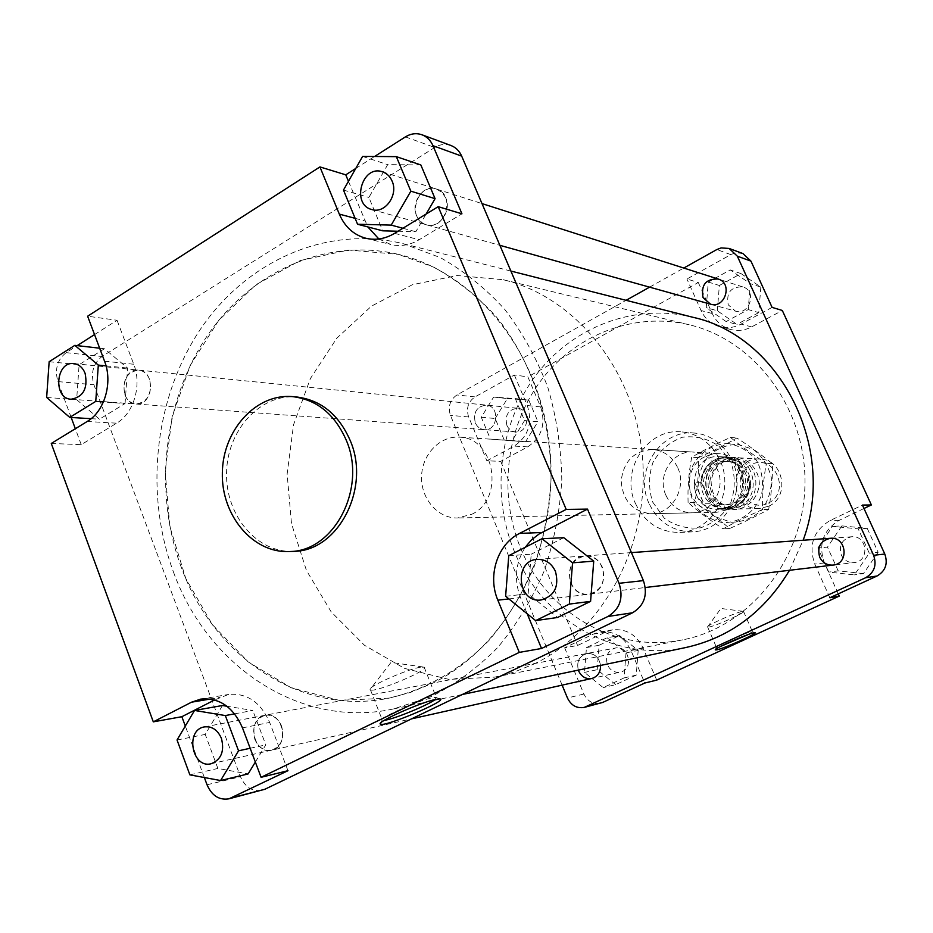 <?xml version="1.0" encoding="UTF-8"?>
<svg xmlns="http://www.w3.org/2000/svg" width="933" height="933" viewBox="0 0 933 933"><rect width="100%" height="100%" fill="white"/><g stroke="black" fill="none" stroke-linecap="round" stroke-linejoin="round"><path stroke-width="0.7" stroke-dasharray="4.67 3.5" d="M742.901 286.932L718.188 279.037C705.873 278.652 700.835 284.845 703.062 297.627L710.538 304.181L735.484 311.156C749.619 315.786 757.281 290.863 742.901 286.932C730.971 286.536 726.072 292.495 728.241 304.823L735.484 311.156M416.584 215.745C418.637 220.41 421.903 223.419 426.358 224.783C445.473 231.139 455.945 194.309 436.457 189.061C423.722 184.268 410.287 202.438 416.584 215.745M851.642 536.755L830.405 538.283C820.515 540.72 816.946 547.041 819.722 557.234C822.603 562.821 827.081 565.433 833.157 565.071L854.313 562.541C870.057 561.328 867.317 534.959 851.642 536.755C842.067 539.111 838.615 545.199 841.298 555.007C844.097 560.383 848.435 562.891 854.313 562.541M570.704 582.95C574.565 590.951 580.583 594.718 588.758 594.274C610.683 592.642 606.905 553.362 585.096 555.94C571.801 559.368 567.007 568.372 570.704 582.95M578.32 670.116C576.442 661.614 579.23 656.086 586.67 653.543C594.333 653.1 598.963 657.065 600.56 665.439C598.963 657.065 594.333 653.1 586.67 653.543C578.88 656.331 576.197 662.138 578.635 670.955C581.527 676.81 585.912 679.317 591.802 678.489L620.258 672.11C634.195 669.614 629.017 644.773 615.267 648.05C607.698 650.756 605.097 656.354 607.465 664.867C610.275 670.512 614.544 672.926 620.258 672.11M254.837 739.344C258.511 747.59 264.109 751.193 271.655 750.19C290.035 746.971 283.259 710.829 265.147 715.249C255.176 718.97 251.735 726.994 254.837 739.344M475.282 422.789C477.16 426.894 480.145 429.18 484.25 429.658C497.989 431.291 500.158 405.878 486.35 405.109C476.751 406.368 473.054 412.258 475.282 422.789C473.054 412.258 476.751 406.368 486.35 405.109C500.158 405.878 497.989 431.291 484.25 429.658C480.145 429.18 477.16 426.894 475.282 422.789M124.835 394.624C127.168 400.269 130.9 403.394 136.043 404.012C153.257 406.147 156.056 371.007 138.725 370.121C126.713 371.975 122.083 380.139 124.835 394.624M520.556 548.009C546.33 612.48 615.523 653.893 682.641 639.851C749.141 627.186 803.605 560.255 804.934 484.787C806.742 409.33 755.112 340.183 689.207 324.766C633.39 311.424 574.168 335.332 539.974 381.842C505.826 428.492 498.28 494.093 520.556 548.009M181.387 567.579C153.467 492.752 163.053 402.426 206.356 337.163C249.729 272.156 325.512 237.029 398.403 254.359L433.95 267.27C456.68 279.83 477.381 296.239 496.041 316.497C531.134 359.788 551.275 418.73 551.041 479.504C549.234 509.838 543.519 539.111 533.898 567.311C522.177 594.368 507.319 618.614 489.3 640.085C460.482 669.801 425.891 689.627 389.178 698.106C301.476 716.346 213.68 656.902 181.387 567.579M693.009 317.313C634.16 302.56 571.439 327.366 535.169 376.221C498.968 425.226 490.84 494.373 514.27 551.216C541.467 619.454 615.069 663.153 686.14 647.455M789.528 570.285L803.15 540.242M173.456 571.976C207.464 666.442 300.764 729.303 393.714 708.893L431.198 696.601C455.339 684.286 477.521 667.911 497.732 647.49C516.427 625.005 531.857 599.627 544.009 571.381C553.992 541.921 559.917 511.377 561.794 479.725C561.234 448.027 556.581 417.249 547.834 387.417C536.86 358.68 522.515 332.684 504.776 309.441C485.417 288.192 463.934 270.92 440.329 257.613L403.394 243.758C326.48 224.585 246.242 261.182 200.292 329.454C154.423 398.006 144.125 493.125 173.456 571.976M701.873 483.737L700.951 482.233C703.039 466.278 711.681 457.905 726.9 457.123L740.335 462.371L741.257 463.911C726.679 449.461 700.543 462.861 701.873 483.737L709.99 502.222C724.241 516.765 750.843 503.762 749.537 482.524L749.98 484.04L743.858 483.912C743.181 474.909 739.939 467.62 734.143 462.045L740.335 462.371M734.143 462.045L743.858 483.912M741.257 463.911L749.537 482.524M728.533 506.852C751.531 496.916 744.312 456.808 719.588 456.692C686.735 453.625 685.533 511.004 718.492 509.301L728.533 506.852M749.98 484.04C749.211 494.432 744.476 502.001 735.764 506.747L725.816 509.173C720.078 509.208 714.946 507.389 710.398 503.727L709.99 502.222M700.951 482.233L694.455 482.093C693.569 490.933 696.741 498.175 703.983 503.797L710.398 503.727M694.455 482.093L703.983 503.797M533.606 664.191C602.776 631.559 649.881 544.919 642.522 457.776C635.443 370.588 575.498 296.776 503.19 279.725L457.287 275.538L412.456 284.693L371.497 306.129L336.848 338.154L310.397 378.53L293.545 424.737L287.131 474.011L291.481 523.518L306.409 570.378L331.145 611.826L364.441 645.251L404.467 668.378L448.89 679.387L494.922 677.113L514.538 671.912L533.606 664.191M471.876 514.235C505.021 499.05 494.77 437.297 459.281 437.169C439.688 435.769 421.868 454.721 421.564 476.81C420.946 498.887 437.962 518.561 457.602 517.978L471.876 514.235M431.233 683.889C506.537 647.852 558.284 550.762 550.26 452.983C542.539 355.158 476.915 272.798 398.403 254.359L348.639 250.032L300.146 260.564L255.957 284.693L218.649 320.486L190.204 365.456L172.092 416.794L165.176 471.468L169.806 526.399L185.772 578.437L212.316 624.55L248.108 661.859L291.248 687.819L339.262 700.356L389.178 698.106L410.473 692.414L431.233 683.889M768.314 503.144C791.825 491.819 774.215 452.715 751.135 464.634C728.008 475.982 745.117 514.678 768.314 503.144M768.594 506.269C790.438 496.927 783.58 459.223 760.092 459.094C728.871 456.19 727.752 510.188 759.065 508.59L768.594 506.269M739.437 506.689C762.133 496.916 755.007 457.462 730.621 457.345C698.199 454.324 697.033 510.783 729.536 509.115L739.437 506.689M736.23 502.782C755.217 494.583 749.152 461.543 728.72 461.567C701.814 459.199 700.846 506.059 727.822 504.811L736.23 502.782M734.259 502.794C753.293 494.572 747.216 461.438 726.737 461.462C699.762 459.094 698.782 506.083 725.839 504.835L734.259 502.794M727.95 509.546C753.537 498.514 745.595 453.904 718.118 453.66C700.87 454.651 691.108 464.226 688.846 482.373C690.362 500.589 699.703 510.561 716.906 512.264L727.95 509.546M708.952 627.046C715.774 626.008 746.342 612.2 743.531 611.418L743.204 611.348C739.787 610.777 706.806 625.192 707.576 626.929L708.952 627.046M748.651 634.37L752.266 631.629C749.91 630.778 714.503 646.207 716.357 647.269L720.894 646.301M524.556 420.561L512.019 440.866L490.408 439.105L481.3 417.273L493.627 397.061L515.273 398.589L524.556 420.561L537.944 421.728L525.559 441.729L512.019 440.866M525.559 441.729L490.408 439.105M504.205 439.979L495.201 418.485L481.3 417.273M495.201 418.485L507.389 398.578L493.627 397.061M507.389 398.578L528.778 400.094L515.273 398.589M528.778 400.094L537.944 421.728M514.363 375.008L527.285 405.528C532.766 422.894 528.405 436.422 514.211 446.091L486.874 460.797L500.706 461.345L527.728 446.872C541.758 437.344 546.062 424.037 540.65 406.928L527.88 376.874L514.363 375.008L475.014 396.898C468.098 401.75 465.964 408.432 468.634 416.946L486.874 460.797M607.115 637.752L626.02 652.878L624.049 677.941L603.196 687.621L584.501 672.413L586.449 647.595L607.115 637.752L619.512 635.548L638.184 650.429L626.02 652.878M638.184 650.429L636.236 675.107L624.049 677.941M636.236 675.107L615.652 684.647L603.196 687.621M615.652 684.647L597.19 669.696L584.501 672.413M597.19 669.696L599.103 645.263L586.449 647.595M599.103 645.263L619.512 635.548M656.704 680.11L643.105 648.12C636.376 634.603 626.171 628.515 612.491 629.868L605.739 632.003L577.585 645.473L564.663 647.805L593.166 634.137L600.001 631.968C613.844 630.603 624.177 636.784 631 650.534L644.761 683.049M564.663 647.805L583.895 694.035C587.557 701.406 593.085 704.473 600.479 703.225M817.891 547.963L832.493 526.375L858.208 528.848L869.288 553.176L854.43 574.868L828.749 572.116L817.891 547.963L827.478 547.123L841.869 525.897L832.493 526.375M841.869 525.897L867.224 528.323L858.208 528.848M867.224 528.323L878.14 552.254L869.288 553.176M878.14 552.254L863.491 573.573L854.43 574.868M863.491 573.573L838.184 570.879L828.749 572.116M838.184 570.879L827.478 547.123M829.857 597.75L814.754 564.057C808.34 545.21 813.401 530.749 829.904 520.661L862.43 505.08M863.981 508.485L839.327 520.276C823.046 530.201 818.066 544.429 824.387 562.949L838.289 593.866M562.121 685.137L450.464 415.383C447.758 406.695 449.916 399.884 456.937 394.951L626.078 300.321M649.601 287.154L683.772 268.039M742.925 253.554L736.813 252.738L731.612 254.184L686.933 279.014L698.292 282.489L527.88 376.874M506.864 425.32C508.683 429.297 511.587 431.512 515.587 431.967C528.964 433.553 531.087 409.016 517.628 408.257C508.275 409.459 504.683 415.15 506.864 425.32M726.084 321.547L706.234 307.727L708.275 282.046L730.212 269.929L750.307 283.644L748.219 309.593L726.084 321.547L736.93 324.369L717.337 310.759L706.234 307.727M717.337 310.759L719.355 285.486L708.275 282.046M719.355 285.486L741 273.579L730.212 269.929M741 273.579L760.827 287.084L750.307 283.644M760.827 287.084L758.774 312.613L748.219 309.593M758.774 312.613L736.93 324.369M772.092 307.389L740.989 324.113C734.236 327.635 727.297 328.556 720.194 326.865C711.447 324.462 705.068 319.028 701.068 310.549L686.933 279.014M698.292 282.489L712.241 313.523C716.194 321.873 722.492 327.226 731.122 329.606C738.131 331.262 744.966 330.364 751.625 326.912L782.309 310.467M652.657 502.036L664.308 518.2C675.317 526.014 687.434 529.209 700.671 527.798C713.383 523.401 723.378 515.156 730.644 503.05C735.321 489.545 735.449 476.005 731.029 462.43L718.97 446.161C707.692 438.51 695.47 435.548 682.291 437.274C669.777 441.927 660.028 450.231 653.042 462.197C648.54 475.445 648.412 488.717 652.657 502.036M648.971 503.307C633.542 471.002 660.751 428.737 694.922 433.122C718.293 435.046 737.723 457.951 737.058 483.376C736.673 508.8 716.299 530.877 692.857 531.822C672.775 531.728 658.15 522.223 648.971 503.307M635.42 503.423C644.715 522.678 659.561 532.346 679.947 532.463C703.727 531.495 724.416 509.021 724.813 483.119C725.501 457.217 705.756 433.903 682.035 431.956C647.374 427.501 619.769 470.535 635.42 503.423M665.929 495.318C671.422 506.654 680.169 512.485 692.158 512.812C711.879 513.185 726.457 488.239 717.314 469.357C712.252 458.954 704.287 453.193 693.429 452.085C672.728 449.974 656.529 475.702 665.929 495.318M677.743 467.748C687.306 487.714 672.028 514.106 651.386 513.71C632.866 511.832 622.801 500.916 621.18 480.962C623.629 461.089 634.137 450.604 652.727 449.496C664.098 450.662 672.436 456.738 677.743 467.748M500.706 461.345L577.585 645.473M420.351 667.258C407.301 669.148 367.975 686.56 370.039 689.51L370.494 689.954C375.801 692.776 431.431 669.136 424.153 667.142L420.351 667.258M435.105 699.552L436.236 697.418L432.492 697.721C419.034 700.17 377.958 718.492 382.098 720.171L384.361 720.299M398.029 231.244L415.803 231.734L426.101 214.077M402.916 228.258L415.803 231.734M420.83 164.943L387.696 164.64L368.897 197.446L382.74 230.824M362.61 156.406L387.696 164.64M343.472 190.064L368.897 197.446M348.452 181.317L367.835 226.929M378.868 238.976L390.764 244.493C400.444 246.779 409.902 245.204 419.162 239.758L461.94 213.82M355.753 168.465L374.576 156.487M508.765 555.683L531.204 554.214L528.148 593.796L557.561 617.483M505.628 596.28L528.148 593.796M563.777 537.688L531.204 554.214M525.221 547.286C515.389 562.949 513.815 579.708 520.509 597.598L527.192 613.762M234.615 713.838L252.785 710.468L226.929 706.246M222.474 705.511L205.237 734.411L217.879 768.442L248.12 773.935M177.037 739.997L205.237 734.411M189.877 774.856L217.879 768.442M255.35 762.051L265.788 744.861L252.785 710.468M250.161 748.266L265.788 744.861M287.97 770.693L269.672 722.457C260.599 702.094 246.872 692.764 228.515 694.455L214.613 699.948M204.35 777.539L185.305 726.037M450.942 145.501C445.461 143.612 440.049 144.277 434.731 147.484L102.012 356.511C93.253 363.404 90.559 372.803 93.895 384.711L240.481 776.722C245.216 787.324 252.377 791.86 261.975 790.321M71.188 417.494L57.916 381.609C54.522 369.386 57.263 359.73 66.161 352.639L77.182 345.63M94.536 334.585L117.057 320.276L87.632 316.217M125.069 403.534L127.599 368.069L104.426 348.744L79.118 364.698L76.646 399.662L99.434 419.185L125.069 403.534L103.423 401.948M106.047 365.876L127.599 368.069M99.656 348.196L104.426 348.744M49.157 361.701L79.118 364.698M46.65 397.458L76.646 399.662M91.119 418.684L99.434 419.185M51.28 443.455L81.229 444.656L116.637 423.185C133.816 413.354 142.096 385.061 133.746 364.255L117.057 320.276M81.229 444.656L75.34 428.737M293.697 551.345C257.088 553.362 225.354 515.343 226.567 472.751C227.127 430.148 260.412 393.481 296.904 397.015M445.729 197.878L441.939 192.326L436.457 189.061C416.829 181.935 406.135 220.025 426.358 224.783C438.942 229.052 451.992 211.045 445.729 197.878M602.38 567.264C598.671 559.59 592.91 555.811 585.096 555.94C562.179 556.721 566.074 597.831 588.758 594.274C601.575 590.461 606.112 581.457 602.38 567.264M281.579 726.107C277.964 718.06 272.494 714.445 265.147 715.249C246.254 718.037 253.111 755.147 271.655 750.19C281.381 746.295 284.693 738.271 281.579 726.107M149.618 379.428C147.332 373.923 143.705 370.821 138.725 370.121C121.15 367.579 118.316 403.488 136.043 404.012C147.892 401.96 152.417 393.761 149.618 379.428M749.386 485.172C747.17 498.782 739.612 506.257 726.725 507.599C711.681 505.954 703.937 497.137 703.494 481.148C705.919 466.838 714.002 459.363 727.74 458.744C741.875 461.112 749.094 469.917 749.386 485.172M750.715 485.335C750.389 472.156 744.546 462.943 733.21 457.695C718.177 453.38 702.572 464.657 700.718 480.95C701.01 493.954 706.748 503.132 717.944 508.485C732.871 513.022 748.814 501.872 750.715 485.335M711.098 481.323C711.529 497.137 719.203 505.861 734.108 507.482C762.436 508.322 763.451 459.502 735.122 459.164C721.512 459.782 713.5 467.165 711.098 481.323M728.731 443.607C711.576 443.49 696.496 454.429 690.327 471.27C688.053 483.084 689.522 494.338 694.747 505.045C701.978 514.363 711.191 520.217 722.399 522.608C739.554 523.086 755.03 512.31 761.433 495.213C763.789 483.166 762.261 471.725 756.85 460.89C749.397 451.549 740.032 445.787 728.731 443.607M709.861 481.16C712.182 468.564 719.226 460.61 730.994 457.31C746.283 455.479 760.068 469.077 759.31 485.498C756.908 498.257 749.759 506.211 737.886 509.371C722.562 510.981 709.115 497.336 709.861 481.16M737.571 444.318L753.304 449.438C762.494 456.564 768.512 465.987 771.334 477.731C771.708 489.86 768.407 500.718 761.433 510.328C752.698 518.118 742.656 522.107 731.309 522.282L715.739 516.894C706.759 509.71 700.905 500.345 698.199 488.799C697.837 476.915 701.033 466.208 707.809 456.669C716.322 448.843 726.247 444.714 737.571 444.318M688.087 502.549C687.574 487.423 688.776 472.331 691.691 457.275C702.817 450.604 715.751 443.991 730.481 437.437C740.72 445.892 752.651 454.546 766.296 463.386C763.497 478.746 762.249 494.117 762.576 509.511C747.695 516.066 734.563 522.503 723.157 528.824C709.675 520.031 697.989 511.272 688.087 502.549L694.782 502.502C707.925 511.051 719.53 519.728 729.583 528.521C744.067 522.153 757.095 515.774 768.687 509.395C771.439 494.198 772.676 478.979 772.372 463.713C761.993 455.176 750.144 446.604 736.848 437.997C725.536 444.738 712.707 451.28 698.362 457.648C698.84 472.646 697.651 487.597 694.782 502.502M768.687 509.395L762.576 509.511M772.372 463.713L766.296 463.386M729.583 528.521L723.157 528.824M698.362 457.648L691.691 457.275M730.481 437.437L736.848 437.997M540.65 406.928L527.285 405.528M527.728 446.872L514.211 446.091M605.739 632.003L593.166 634.137M643.105 648.12L631 650.534M824.387 562.949L814.754 564.057M839.327 520.276L829.904 520.661M475.014 396.898L456.937 394.951M730.807 254.604L716.824 249.554M468.634 416.946L450.464 415.383M583.895 694.035L567.451 697.989M751.625 326.912L740.989 324.113M712.241 313.523L701.068 310.549M355.123 218.334L364.815 220.923M394.636 233.332L419.162 239.758M508.882 598.916L520.509 597.598M242.487 727.868L269.672 722.457M210.275 699.027L219.453 697.464M405.412 136.883L434.731 147.484M66.161 352.639L102.012 356.511M207.033 784.781L240.481 776.722M87.177 421.494L116.637 423.185M104.543 361.188L133.746 364.255M57.916 381.609L93.895 384.711M371.917 209.563L499.878 245.321M382.437 171.8L482.023 203.604M541.187 599.954L645.309 587.51M537.373 559.368L631.419 552.604M211.138 763.742L411.558 718.853M204.409 726.912L615.267 648.05M71.095 399.231L515.587 431.967M73.882 363.602L517.628 408.257M494.922 677.113L682.641 639.851M503.19 279.725L689.207 324.766M393.714 708.893L462.348 694.479M403.394 243.758L510.899 271.06M726.9 457.123L719.588 456.692M725.816 509.173L718.492 509.301M760.092 459.094L730.621 457.345M759.065 508.59L729.536 509.115M728.72 461.567L726.737 461.462M727.822 504.811L725.839 504.835M718.118 453.66L459.281 437.169M716.906 512.264L457.602 517.978M743.204 611.348L720.894 608.468L707.576 626.929M716.357 647.269L715.448 649.59M752.266 631.629L754.902 632.679M707.669 627.093L716.427 647.327M743.531 611.418L752.395 631.664M612.491 629.868L600.001 631.968M731.122 329.606L720.194 326.865M679.947 532.463L692.857 531.822M682.035 431.956L694.922 433.122M651.386 513.71L692.158 512.812M652.727 449.496L693.429 452.085M423.046 666.978L390.997 662.43L370.039 689.51M382.098 720.171L381.002 722.69M435.769 697.336L439.571 698.922M370.494 689.954L382.402 720.311M424.153 667.142L436.236 697.418M365.724 238.23L390.764 244.493M200.688 699.132L228.515 694.455M726.725 507.599L734.108 507.482M727.74 458.744L735.122 459.164"/><path stroke-width="1.4" d="M499.878 245.321L710.538 304.181C725.104 308.963 733.023 283.084 718.188 279.037C733.023 283.084 725.104 308.963 710.538 304.181L703.062 297.627C700.835 284.845 705.873 278.652 718.188 279.037L482.023 203.604M645.309 587.51L833.157 565.071C849.438 563.812 846.604 536.417 830.405 538.283C846.604 536.417 849.438 563.812 833.157 565.071C827.081 565.433 822.603 562.821 819.722 557.234C816.946 547.041 820.515 540.72 830.405 538.283L631.419 552.604M411.558 718.853L591.802 678.489C597.703 676.623 600.63 672.273 600.56 665.439C600.63 672.273 597.703 676.623 591.802 678.489C585.912 679.317 581.527 676.81 578.635 670.955L578.32 670.116M462.348 694.479L686.14 647.455C730.014 637.542 764.477 611.815 789.528 570.285M803.15 540.242C837.519 448.062 779.86 336.137 693.009 317.313L510.899 271.06M716.801 649.846L715.319 649.904C713.244 648.773 752.348 631.746 754.902 632.679C759.229 632.714 724.463 648.365 716.801 649.846M720.894 646.301L748.651 634.37M683.772 268.039L716.824 249.554L721.139 247.91L729.151 248.458L737.327 256.178L873.603 555.287C876.962 565.106 874.314 572.582 865.661 577.725L584.303 707.389L602.636 702.456L644.761 683.049L656.704 680.11L839.28 596.082L829.857 597.75L877.02 576.011C885.51 570.984 888.111 563.66 884.799 554.05L862.43 505.08L871.375 504.951L863.981 508.485M838.289 593.866L839.28 596.082M626.078 300.321L649.601 287.154M584.303 707.389C576.792 708.66 571.171 705.523 567.451 697.989L562.121 685.137M871.375 504.951L782.309 310.467L772.092 307.389L750.948 261.123L742.925 253.554L729.151 248.458M435.979 699.353L439.571 698.922C450.826 699.249 383.486 727.892 380.396 724.101C375.766 722.317 421.18 702.094 435.979 699.353M384.361 720.299C393.236 719.448 428.247 705.115 435.105 699.552M357.561 224.247L391.207 225.11L410.847 191.172L396.338 156.639L362.61 156.406L343.472 190.064L357.561 224.247L382.74 230.824L398.029 231.244M391.207 225.11L402.916 228.258M426.101 214.077L435.081 198.659L420.83 164.943L396.338 156.639M410.847 191.172L435.081 198.659M374.576 156.487L405.412 136.883C410.858 133.547 416.386 132.859 421.984 134.784C426.941 136.708 430.614 140.347 432.97 145.7L461.94 213.82L438.207 206.659L394.636 233.332C385.201 238.918 375.567 240.551 365.724 238.23C353.619 234.859 344.813 226.824 339.32 214.124L319.937 166.925L345.77 174.821L348.452 181.317M367.835 226.929L378.868 238.976M345.77 174.821L355.753 168.465M508.765 555.683L505.628 596.28L535.635 620.608L557.561 617.483L590.589 601.365L593.738 561.141L563.777 537.688L541.98 538.738L508.765 555.683M535.635 620.608L569.34 604.094L590.589 601.365M569.34 604.094L572.559 562.821L593.738 561.141M572.559 562.821L541.98 538.738M527.192 613.762L541.537 648.482L519.296 652.389L497.849 600.176C487.306 575.778 497.464 544.207 519.541 533.419L566.191 509.406L587.498 509.103L539.029 534.038L531.483 539.857L525.221 547.286M587.498 509.103L619.045 583.3C623.71 597.913 620.013 608.969 607.966 616.468L541.537 648.482M226.929 706.246L222.474 705.511L194.542 710.445L177.037 739.997L189.877 774.856L220.585 780.536L248.12 773.935L255.35 762.051M220.585 780.536L238.545 750.808L225.331 715.564L194.542 710.445M225.331 715.564L234.615 713.838M238.545 750.808L250.161 748.266M214.613 699.948L181.853 716.707L153.304 721.85L191.487 702.211L200.688 699.132C219.337 697.429 233.273 707.004 242.487 727.868L261.088 777.306L287.97 770.693L228.947 798.823C219.15 800.374 211.849 795.697 207.033 784.781L204.35 777.539M185.305 726.037L181.853 716.707M77.182 345.63L94.536 334.585M153.304 721.85L51.28 443.455L87.177 421.494C104.613 411.43 113.021 382.472 104.543 361.188L87.632 316.217L319.937 166.925M228.947 798.823L264.774 789.295L632.621 612.759C644.365 605.482 647.969 594.776 643.42 580.618L461.683 156.126C459.374 150.924 455.794 147.379 450.942 145.501L421.984 134.784M555.438 571.381C559.345 586.414 554.587 595.942 541.187 599.954C517.465 603.686 513.418 560.173 537.373 559.368C545.537 559.24 551.555 563.252 555.438 571.381M221.424 738.4C224.643 751.228 221.214 759.684 211.138 763.742C191.93 768.885 184.839 729.781 204.409 726.912C212.013 726.072 217.692 729.909 221.424 738.4M392.082 181.072C398.601 194.95 385.002 214.019 371.917 209.563C350.878 204.642 362.016 164.383 382.437 171.8C386.81 173.293 390.017 176.384 392.082 181.072M98.315 365.095L74.827 345.362L49.157 361.701L46.65 397.458L69.753 417.401L95.749 401.388L98.315 365.095L106.047 365.876M95.749 401.388L103.423 401.948M74.827 345.362L99.656 348.196M69.753 417.401L91.119 418.684M75.34 428.737L71.188 417.494M85.113 373.363C87.994 388.431 83.317 397.05 71.095 399.231C52.819 398.706 55.758 360.954 73.882 363.602C79.025 364.325 82.769 367.579 85.113 373.363M346.236 440.166C367.205 488.017 334.201 551.52 289.638 551.543C252.936 553.572 221.133 515.401 222.346 472.658C222.905 429.903 256.283 393.096 292.857 396.653C317.022 399.756 334.819 414.264 346.236 440.166M292.857 396.653L296.904 397.015C321.01 400.117 338.761 414.567 350.143 440.376C371.066 488.052 338.143 551.321 293.697 551.345L289.638 551.543M519.296 652.389L261.088 777.306M438.207 206.659L566.191 509.406M602.636 702.456L586.484 706.608M884.799 554.05L873.603 555.287M877.02 576.011L865.661 577.725M750.948 261.123L737.327 256.178M339.32 214.124L355.123 218.334M519.541 533.419L541.77 532.498M497.849 600.176L508.882 598.916M191.487 702.211L210.275 699.027M432.97 145.7L461.683 156.126M607.966 616.468L632.621 612.759M619.045 583.3L643.42 580.618M231.792 797.773L264.774 789.295M381.002 722.69L380.396 724.101"/></g></svg>
